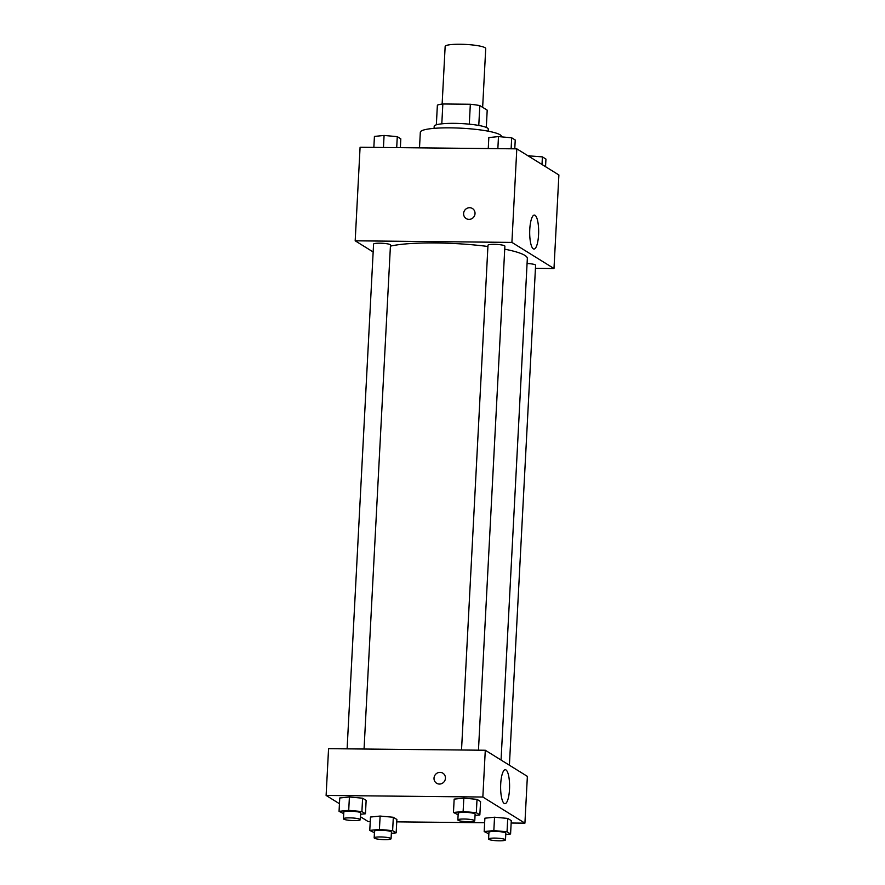 <?xml version="1.0" encoding="UTF-8"?>
<svg xmlns="http://www.w3.org/2000/svg" width="885" height="885" viewBox="0 0 885 885"><rect width="100%" height="100%" fill="white"/><g stroke="black" fill="none" stroke-linecap="round" stroke-linejoin="round"><path stroke-width="1.33" d="M482.646 107.328L485.721 48.575A20.311 3.097 -177 0 0 460.178 44.25A20.311 3.097 -177 0 0 445.155 46.451L442.135 104.065M478.774 125.449L479.825 105.58L487.204 110.16L486.296 127.429M441.803 123.834L442.843 103.976A26.218 4.005 -177 0 0 437.378 105.149L436.338 124.807M442.843 103.976L470.333 104.253A26.218 4.005 -177 0 1 479.825 105.58M469.293 124.165L470.333 104.253M434.081 128.358L434.192 126.289A27.081 4.126 3 0 1 461.45 123.579A27.081 4.126 3 0 1 488.277 129.121L488.177 131.19M501.441 136.865L501.452 136.511A40.621 6.195 -177 0 0 450.365 127.849A40.621 6.195 -177 0 0 420.32 132.263L419.501 147.861M373.149 251.971L355.184 240.809L360.084 147.253L516.807 148.846L558.889 174.976L553.988 268.52L535.436 268.332M535.049 215.309A16.981 4.48 -89.4 0 1 538.622 233.463A16.981 4.48 -89.4 0 1 533.998 249.05A16.981 4.48 -89.4 0 1 529.695 232.025A16.981 4.48 -89.4 0 1 534.341 215.088A16.981 4.48 -89.4 0 1 535.049 215.309M355.184 240.809L511.906 242.401L516.807 148.846M511.906 242.401L553.988 268.52M472.446 208.517A5.929 5.642 -58.2 0 0 463.607 213.495A5.929 5.642 121.8 0 1 472.446 208.517A5.929 5.642 121.8 0 1 474.106 216.526A5.929 5.642 121.8 0 1 463.607 213.495A5.929 5.642 -58.2 0 0 466.196 218.584M478.464 750.181L504.881 246.152A8.463 1.294 -177 0 0 496.496 244.415A8.463 1.294 -177 0 0 487.978 245.267L461.527 750.015M364.056 749.02L390.473 244.99A8.463 1.294 -177 0 0 379.831 243.187A8.463 1.294 -177 0 0 373.57 244.105L347.108 748.854M509.395 765.215L535.602 265.223A8.463 1.294 -177 0 0 527.073 263.487M487.912 246.484A72.858 11.118 -177 0 0 435.719 242.955A72.858 11.118 -177 0 0 390.407 246.141M501.054 760.038L527.338 258.475A72.858 11.118 -177 0 0 504.727 249.172M339.453 803.724L326.111 795.438L328.567 748.666L485.29 750.248L527.371 776.377L524.916 823.15L511.154 823.017M360.505 816.8L368.193 821.568L370.229 821.59M463.817 798.137L454.16 799.122L463.817 798.137L477.015 799.354L463.817 798.137L463.12 811.501L476.318 812.718L479.858 814.919L475.046 815.417M480.566 801.556L477.015 799.354L480.566 801.556L479.858 814.919M494.538 817.209L484.88 818.194L494.538 817.209L507.736 818.426L494.538 817.209L493.841 830.584L507.039 831.789L510.579 833.991L505.766 834.489M511.276 820.627L507.736 818.426L511.276 820.627L510.579 833.991M380.119 816.058L370.472 817.043L380.119 816.058L393.327 817.275L380.119 816.058L379.422 829.422L392.619 830.639L396.17 832.84L391.347 833.327M396.867 819.477L393.327 817.275L396.867 819.477L396.17 832.84M326.111 795.438L482.845 797.031L524.916 823.15M484.637 822.751L396.745 821.855M349.409 796.987L339.751 797.971L349.409 796.987L362.607 798.204L349.409 796.987L348.712 810.35L361.91 811.567L365.45 813.769L360.637 814.255M366.147 800.394L362.607 798.204L366.147 800.394L365.45 813.769M500.711 783.977A16.981 4.48 -89.4 0 1 505.28 769.718A16.981 4.48 -89.4 0 1 509.583 786.754A16.981 4.48 -89.4 0 1 504.937 803.68A16.981 4.48 -89.4 0 1 500.711 783.977M482.845 797.031L485.29 750.248M439.414 784.055A5.929 5.642 121.8 0 1 434.933 775.227A5.929 5.642 121.8 0 1 445.166 779.774A5.929 5.642 121.8 0 1 439.414 784.055M442.854 773.169A5.929 5.642 -58.2 0 0 434.933 775.227A5.929 5.642 -58.2 0 0 436.604 783.236M458.131 814.797L453.463 812.485L463.12 811.501M474.769 820.826L475.112 814.145A8.463 1.294 -177 0 0 464.47 812.341A8.463 1.294 -177 0 0 458.209 813.26L457.866 819.941A8.463 1.294 -177 0 0 466.24 821.678A8.463 1.294 -177 0 0 474.769 820.826A8.463 1.294 -177 0 0 464.116 819.023A8.463 1.294 -177 0 0 457.866 819.941M453.463 812.485L454.16 799.122M476.318 812.718L477.015 799.354M488.852 833.869L484.183 831.568L493.841 830.584M505.479 839.898L505.833 833.216A8.463 1.294 -177 0 0 495.191 831.413A8.463 1.294 -177 0 0 488.929 832.331L488.575 839.013A8.463 1.294 -177 0 0 496.961 840.75A8.463 1.294 -177 0 0 505.479 839.898A8.463 1.294 -177 0 0 494.837 838.095A8.463 1.294 -177 0 0 488.575 839.013M484.183 831.568L484.88 818.194M507.039 831.789L507.736 818.426M343.723 813.636L339.055 811.335L348.712 810.35M360.35 819.676L360.704 812.994A8.463 1.294 -177 0 0 350.062 811.191A8.463 1.294 -177 0 0 343.8 812.109L343.446 818.791A8.463 1.294 -177 0 0 351.832 820.517A8.463 1.294 -177 0 0 360.35 819.676A8.463 1.294 -177 0 0 349.708 817.873A8.463 1.294 -177 0 0 343.446 818.791M339.055 811.335L339.751 797.971M361.91 811.567L362.607 798.204M374.432 832.708L369.764 830.407L379.422 829.422M391.07 838.748L391.413 832.066A8.463 1.294 -177 0 0 380.771 830.263A8.463 1.294 -177 0 0 374.51 831.181L374.167 837.863A8.463 1.294 -177 0 0 382.552 839.588A8.463 1.294 -177 0 0 391.07 838.748A8.463 1.294 -177 0 0 380.428 836.944A8.463 1.294 -177 0 0 374.167 837.863M369.764 830.407L370.472 817.043M392.619 830.639L393.327 817.275M488.255 148.558L488.83 137.573L498.487 136.589L511.696 137.806L515.236 140.007L514.771 148.824M497.857 148.658L498.487 136.589M511.121 148.791L511.696 137.806M527.991 155.793L542.405 156.877L545.945 159.079L545.547 166.69M529.164 156.512L529.208 155.671M542.007 164.488L542.405 156.877M373.846 147.397L374.421 136.423L384.079 135.438L397.276 136.655L400.816 138.845L400.363 147.662M383.448 147.496L384.079 135.438M396.701 147.629L397.276 136.655"/></g></svg>
